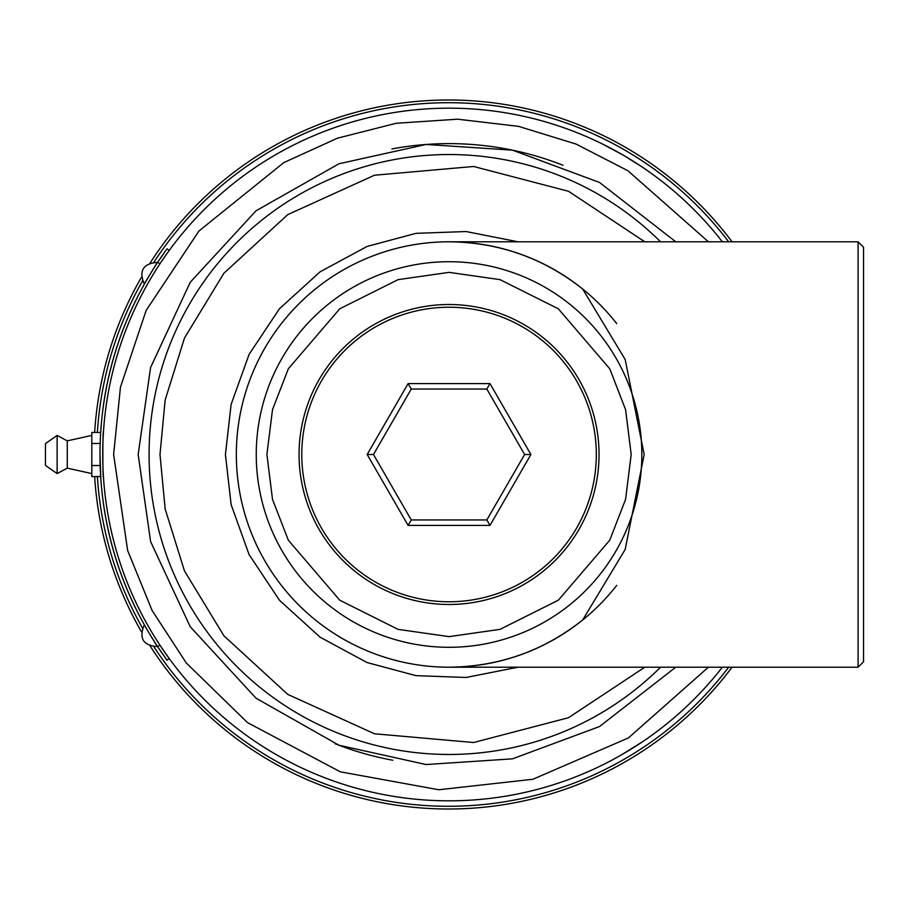 <?xml version="1.0" encoding="UTF-8"?>
<svg xmlns="http://www.w3.org/2000/svg" width="909" height="909" viewBox="0 0 909 909"><rect width="100%" height="100%" fill="white"/><g stroke="black" fill="none" stroke-linecap="round" stroke-linejoin="round"><path stroke-width="1.36" d="M97.377 432.457A351.783 351.783 0 0 1 142.44 281.006M153.939 262.133A351.783 351.783 0 0 1 728.666 241.794M728.666 667.206A351.783 351.783 0 0 1 153.939 646.867M142.44 627.994A351.783 351.783 0 0 1 97.377 476.543M150.201 646.106A354.51 354.51 0 0 0 732.075 667.206M732.075 241.794A354.51 354.51 0 0 0 150.201 262.894M141.406 277.336A354.51 354.51 0 0 0 94.65 432.457M94.65 476.543A354.51 354.51 0 0 0 141.406 631.664M373.474 454.5L411.254 389.052L486.838 389.052L524.618 454.5L486.838 519.948L411.254 519.948L373.474 454.5L367.179 454.5L408.107 383.598L411.254 389.052M408.107 383.598L489.985 383.598L486.838 389.052M489.985 383.598L530.913 454.5L524.618 454.5M530.913 454.5L489.985 525.402L486.838 519.948M489.985 525.402L408.107 525.402L411.254 519.948M408.107 525.402L367.179 454.5M449.046 307.242A147.258 147.258 0 0 1 576.579 528.129A147.258 147.258 0 0 1 321.513 528.129A147.258 147.258 0 0 1 449.046 307.242M449.046 304.515A149.985 149.985 0 0 1 599.031 454.5A149.985 149.985 0 0 1 449.046 604.485A149.985 149.985 0 0 1 299.061 454.5A149.985 149.985 0 0 1 449.046 304.515M45.45 443.592L45.45 465.408L57.131 473.589L57.131 435.411L45.45 443.592M858.096 241.794L858.096 667.206L863.55 661.752L863.55 247.248L858.096 241.794L449.046 241.794A212.706 212.706 0 0 1 582.669 289.005L625.187 359.544L644.174 454.5L625.176 549.468L582.669 619.995A212.706 212.706 0 0 1 248.487 525.357A212.706 212.706 0 0 1 449.046 241.794L449.489 241.794M57.131 435.411L67.266 440.865L67.266 468.135L57.131 473.589M858.096 667.206L449.046 667.206C498.961 666.683 543.502 650.946 582.669 619.995M582.669 289.005C543.502 258.054 498.961 242.317 449.046 241.794M100.683 476.543L91.809 476.543L91.809 432.457L100.683 432.457L100.854 429.957M91.809 443.478L100.16 443.478M91.809 465.522L100.16 465.522M150.792 635.846C145.315 626.824 145.315 626.824 150.792 635.846C145.315 626.824 145.315 626.824 150.792 635.846L156.155 644.663M150.792 273.154C156.28 264.144 156.28 264.144 150.792 273.154C156.28 264.144 156.28 264.144 150.792 273.154L144.236 283.949C138.736 270.757 143.111 263.565 157.348 262.371L150.792 273.154L157.348 262.371M616.711 323.604A212.706 212.706 0 0 0 304.901 298.084A212.706 212.706 0 0 0 304.901 610.916A212.706 212.706 0 0 0 616.711 585.396A212.706 212.706 0 0 1 304.901 610.916A212.706 212.706 0 0 1 304.901 298.084A212.706 212.706 0 0 1 616.711 323.604M518.039 667.206L466.09 677.466L416.004 675.66L367.066 662.547L320.104 637.198L279.449 600.235L249.089 554.604L231.113 504.575L225.432 454.5L231.113 404.425L249.089 354.396L279.449 308.765L320.104 271.802L367.066 246.453L416.015 233.34L466.09 231.534L518.039 241.794M562.921 165.233A310.878 310.878 0 0 0 505.302 148.758M504.938 148.69A310.878 310.878 0 0 0 391.881 148.928M335.171 743.767A310.878 310.878 0 0 0 392.79 760.242M660.559 667.206A299.97 299.97 0 0 1 236.738 666.411A299.97 299.97 0 0 1 236.738 242.589A299.97 299.97 0 0 1 660.559 241.794M102.774 460.533L102.819 463.136M102.933 466.669L102.978 468.01M151.689 632.05L150.712 630.391M153.121 274.575L151.212 277.756M151.383 277.472L153.235 274.382M154.575 272.211L156.462 269.189M103.467 477.361L103.592 479.043M102.717 452.602L102.774 447.978M102.899 443.433L103.047 439.502M103.206 436.138L103.285 434.684M103.353 433.457L103.41 432.582M103.467 431.707L103.592 429.957M157.359 267.791L159.893 263.883L157.689 262.269A349.056 349.056 0 0 0 157.689 646.731L159.893 645.117L169.222 658.571L167.017 660.173L157.689 646.731M135.475 301.163L135.43 301.14A349.113 349.113 0 0 0 103.399 405.414L103.456 405.425M135.475 607.837L135.43 607.86A349.113 349.113 0 0 1 103.399 503.586L103.456 503.575M675.762 667.206L599.508 726.552L512.46 758.845L426.094 764.537L338.955 745.232L255.986 698.169L190.197 626.676L150.587 541.525L138.168 454.5L150.587 367.486L190.197 282.324L255.986 210.831L338.955 163.768L426.094 144.463L512.46 150.155L599.497 182.448L675.762 241.794M99.99 454.5L100.854 479.043M146.542 628.846L145.179 626.267M154.144 641.231C159.87 650.105 159.87 650.105 154.144 641.231M149.281 275.666C143.963 284.778 143.963 284.778 149.281 275.666M155.041 266.167L157.28 262.894M708.395 667.206L628.414 737.926L532.935 779.263L438.808 789.762L340.296 771.809L247.464 722.587L186.254 662.945L152.087 610.462L127.646 550.49L113.625 454.5L120.454 387.166L146.144 310.423L198.912 231.034L283.801 162.609L337.375 138.213L396.199 123.272L457.625 119.193L518.63 126.374L576.226 144.122L627.983 170.79L708.395 241.794M158.291 647.64L162.791 654.253M164.279 656.366L165.438 657.991M166.245 659.105L167.017 660.173M618.279 756.663L618.995 756.265M621.551 754.811L641.902 742.164M636.13 745.948L633.266 747.766M633.255 747.777L629.789 749.925M166.245 249.895L157.689 262.269M158.291 261.36L162.791 254.747M164.279 252.634L165.438 251.009M169.222 250.429L167.017 248.827L169.222 250.429L168.483 251.441M102.717 454.5L102.751 450.035M102.831 445.649L102.956 441.615M103.103 438.104L103.49 431.321C102.649 429.866 102.649 479.1 103.49 477.679M722.36 667.206A346.329 346.329 0 0 1 214.49 709.304A346.329 346.329 0 0 1 214.49 199.696A346.329 346.329 0 0 1 722.36 241.794M607.905 146.758L614.529 150.258M626.119 156.859L641.902 166.836L625.403 156.439M622.87 154.95L601.747 143.656M449.046 636.641L398.051 629.358L339.761 600.213L288.335 540.207L272.507 499.336L266.905 454.5L272.507 409.664L288.335 368.793L339.761 308.787L398.051 279.642L449.046 272.359L500.041 279.642L558.331 308.787L609.757 368.793L625.585 409.664L631.187 454.5L625.585 499.336L609.757 540.207L558.331 600.213L500.041 629.358L449.046 636.641M449.046 261.712A192.788 192.788 0 0 1 616.007 550.899A192.788 192.788 0 0 1 282.085 550.899A192.788 192.788 0 0 1 449.046 261.712M644.788 667.206L568.523 717.712L473.612 742.517L374.485 733.779L287.744 694.374L223.887 635.777L184.47 570.932L165.165 509.017L159.984 454.5L165.165 399.983L184.47 338.068L223.887 273.223L287.744 214.626L374.485 175.221L473.612 166.483L568.523 191.288L644.788 241.794M67.266 468.135L91.809 473.589M67.266 440.865L91.809 435.411M157.348 646.629C143.111 645.435 138.736 638.243 144.236 625.051"/></g></svg>
